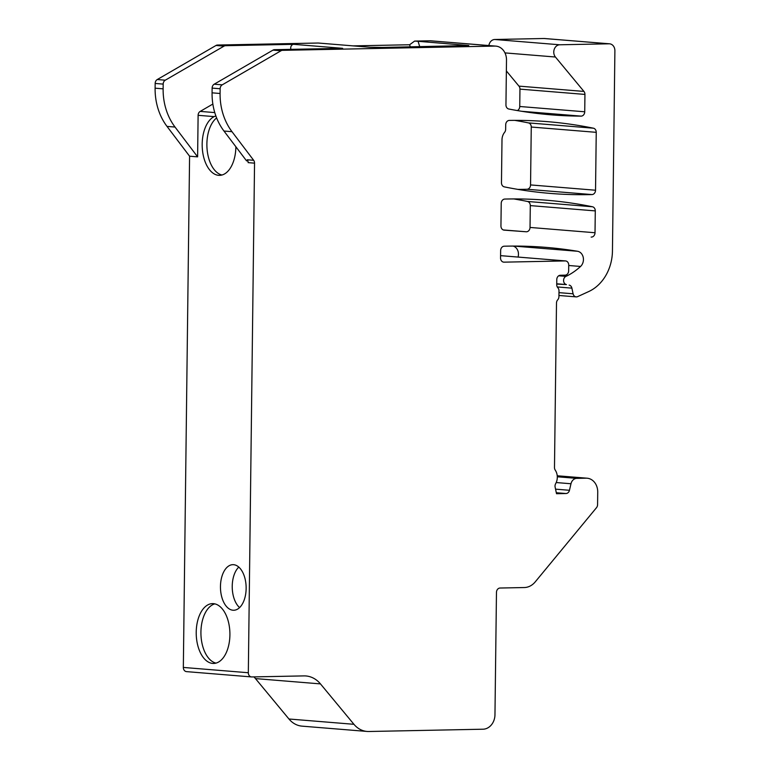 <?xml version="1.0" encoding="UTF-8"?>
<svg xmlns="http://www.w3.org/2000/svg" width="770" height="770" viewBox="0 0 770 770"><rect width="100%" height="100%" fill="white"/><g stroke="black" fill="none" stroke-linecap="round" stroke-linejoin="round"><path stroke-width="1.16" d="M212.857 104.056L200.2 111.4A4.274 3.523 -85.3 0 0 198.111 115.308L197.611 156.859L189.584 156.204L167.003 126.395A56.99 47.018 -85.3 0 1 155.107 88.184L155.165 83.449A4.274 3.523 -85.3 0 1 157.253 79.541L216.024 45.469A4.274 3.523 -85.3 0 1 217.515 45.045L318.212 43.024L370.226 47.278L382.555 47.442L468.766 45.536L418.052 41.291L419.746 46.701M197.611 156.859L175.031 127.05A56.99 47.018 -85.3 0 1 163.124 88.839L163.182 84.103A4.274 3.523 -85.3 0 1 165.271 80.195L224.041 46.123A4.274 3.523 -85.3 0 1 225.543 45.7L293.707 44.333L342.64 48.327L274.476 49.684L282.503 50.339L494.898 46.085A14.245 11.752 -85.3 0 1 495.89 46.123A14.245 11.752 -85.3 0 1 506.496 60.079L505.948 104.864A4.274 3.523 -85.3 0 0 508.816 109.013A569.887 470.229 -85.3 0 0 551.262 114.846A569.887 470.229 -85.3 0 0 581.071 116.126L521.646 111.284M253.657 160.295L247.237 159.775A4.274 3.523 -85.3 0 1 248.133 162.634L254.543 163.163A4.274 3.523 -85.3 0 0 253.657 160.295L231.991 131.689A56.99 47.018 -85.3 0 1 220.085 93.488L220.143 88.752A4.274 3.523 -85.3 0 1 222.232 84.844L281.002 50.772A4.274 3.523 -85.3 0 1 282.503 50.339M238.777 567.095A22.792 12.83 -91.1 0 0 232.232 586.182A22.792 12.83 -91.1 0 0 239.595 607.597M220.461 586.413A22.792 12.83 88.9 0 1 232.848 564.67A22.792 12.83 88.9 0 1 246.14 588.511A22.792 12.83 88.9 0 1 233.753 610.254A22.792 12.83 88.9 0 1 220.461 586.413M216.014 663.114A29.915 16.844 88.9 0 1 200.931 633.787A29.915 16.844 88.9 0 1 214.82 603.872M501.992 139.842L501.472 182.731A4.274 3.523 -85.3 0 0 504.312 186.869A569.887 470.229 -85.3 0 0 550.309 193.414A569.887 470.229 -85.3 0 0 591.966 194.569A4.274 3.523 -85.3 0 0 595.537 190.228L596.24 132.334A4.274 3.523 -85.3 0 0 593.4 128.195A569.887 470.229 -85.3 0 0 547.403 121.65A569.887 470.229 -85.3 0 0 509.307 120.418A4.274 3.523 -85.3 0 0 505.707 124.759L505.649 129.312A4.274 3.523 -85.3 0 1 504.61 132.325A10.684 8.816 -85.3 0 0 501.992 139.842M513.965 246.082L577.548 251.27A569.887 470.229 -85.3 0 0 545.863 247.363A569.887 470.229 -85.3 0 0 504.206 246.208A4.274 3.523 -85.3 0 0 500.644 250.548L500.548 257.96A4.274 3.523 -85.3 0 0 503.734 262.147A4.274 3.523 -85.3 0 0 504.032 262.156L565.247 260.924A4.274 3.523 -85.3 0 1 565.546 260.934A4.274 3.523 -85.3 0 1 568.732 265.13L568.655 270.819A4.274 3.523 -85.3 0 1 565.074 275.159L560.368 275.256A4.274 3.523 -85.3 0 0 556.777 279.597L556.72 284.611A4.274 3.523 -85.3 0 0 557.855 287.768A4.274 3.523 -85.3 0 1 559.001 290.925L558.924 296.623A4.274 3.523 -85.3 0 1 557.711 299.828A4.274 3.523 -85.3 0 0 556.498 303.034L554.487 467.457A4.274 3.523 -85.3 0 0 555.257 470.152A11.396 9.404 -85.3 0 1 555.651 483.675A4.274 3.523 -85.3 0 0 555.131 487.16L556.518 493.714L566.008 493.522A4.274 3.523 -85.3 0 0 569.463 490.288L570.984 483.753A7.123 5.881 -85.3 0 1 576.73 478.363L586.134 478.18A14.245 11.752 -85.3 0 1 587.115 478.209A14.245 11.752 -85.3 0 1 597.732 492.174L597.578 504.639A4.274 3.523 -85.3 0 1 596.509 507.671L535.208 581.908A18.518 15.285 -85.3 0 1 524.322 587.539L500.048 588.03A4.274 3.523 -85.3 0 0 496.467 592.371L494.966 714.743A14.245 11.752 -85.3 0 1 483.021 729.209L368.83 731.5A25.641 21.156 -85.3 0 1 367.059 731.442A25.641 21.156 -85.3 0 1 353.94 724.3L320.455 683.895A28.49 23.514 -85.3 0 0 305.873 675.954A28.49 23.514 -85.3 0 0 303.909 675.896L251.8 676.936A4.274 3.523 -85.3 0 1 251.501 676.926A4.274 3.523 -85.3 0 1 248.325 672.739L254.543 163.163M577.548 251.27A8.547 7.055 -85.3 0 1 583.256 257.498A8.547 7.055 -85.3 0 1 580.551 266.458A71.235 58.78 -85.3 0 1 567.461 275.679L561.831 275.227M556.729 284.082L566.441 284.573A4.274 3.523 -85.3 0 1 563.582 280.8A4.274 3.523 -85.3 0 1 565.94 276.372L567.461 275.679M569.146 285.102A4.274 3.523 -85.3 0 1 571.898 288.144L573.092 293.793A4.274 3.523 -85.3 0 0 576.172 296.883A4.274 3.523 -85.3 0 0 577.673 296.604L588.723 291.551A42.745 35.266 -85.3 0 0 612.448 250.972L614.893 50.801A7.123 5.881 -85.3 0 0 609.59 43.813A7.123 5.881 -85.3 0 0 609.099 43.803L559.732 44.785A7.123 5.881 -85.3 0 0 554.246 49.29A7.123 5.881 -85.3 0 0 555.42 57.019L583.939 91.428A4.274 3.523 -85.3 0 1 584.94 94.421L519.952 89.127A4.274 3.523 94.7 0 0 518.961 86.125L506.371 70.936M517.325 110.562A4.274 3.523 94.7 0 0 519.74 106.491L584.728 111.785L584.94 94.421M584.728 111.785A4.274 3.523 -85.3 0 1 581.071 116.126M527.46 201.461L592.448 206.764A569.887 470.229 -85.3 0 0 546.44 200.219A569.887 470.229 -85.3 0 0 504.783 199.064A4.274 3.523 -85.3 0 0 501.222 203.405L500.943 225.947A4.274 3.523 -85.3 0 0 504.129 230.134L526.16 231.77A4.274 3.523 94.7 0 0 530.029 227.439L530.299 205.6A4.274 3.523 94.7 0 0 527.46 201.461A569.887 470.229 94.7 0 0 513.831 198.939M592.448 206.764A4.274 3.523 -85.3 0 1 595.287 210.903L595.018 232.742A4.274 3.523 -85.3 0 1 591.139 237.073M565.247 260.924L500.577 255.65A4.274 3.523 -85.3 0 1 500.856 255.678M186.821 671.632A4.274 3.523 -85.3 0 1 186.523 671.623A4.274 3.523 -85.3 0 1 183.337 667.436L189.584 156.204M410.285 46.883L409.611 44.747L353.083 45.882M409.611 44.747L414.616 41.089L429.92 40.791A14.245 11.752 -85.3 0 1 430.902 40.82L495.89 46.123M519.74 106.491L519.952 89.127M488.873 45.546A7.123 5.881 -85.3 0 1 494.754 39.491L544.111 38.5A7.123 5.881 -85.3 0 1 544.602 38.519L609.59 43.813M513.109 246.082A8.547 7.055 -85.3 0 1 518.046 257.065M367.059 731.442L302.071 726.149A25.641 21.156 -85.3 0 1 288.952 718.997L255.467 678.591L320.455 683.895M253.927 676.897A28.49 23.514 -85.3 0 1 255.467 678.591M503.31 229.951L526.16 231.77M517.931 189.391A569.887 470.229 94.7 0 0 526.988 189.266A4.274 3.523 94.7 0 0 530.549 184.925L595.537 190.228M514.793 120.37A569.887 470.229 94.7 0 1 528.422 122.892A4.274 3.523 94.7 0 1 531.262 127.031L530.549 184.925M290.945 49.357A3.561 2.936 -85.3 0 1 293.707 44.333M247.863 160.959L246.544 160.843L223.964 131.035A56.99 47.018 -85.3 0 1 212.068 92.833L212.125 88.098A4.274 3.523 -85.3 0 1 214.214 84.19L272.984 50.117A4.274 3.523 -85.3 0 1 274.476 49.684M221.972 175.011A29.915 16.844 88.9 0 1 207.111 149.553A29.915 16.844 88.9 0 1 216.62 117.925M414.616 41.089L418.052 41.291M212.703 663.422A29.915 16.844 88.9 0 1 196.215 633.017A29.915 16.844 88.9 0 1 212.462 603.622A29.915 16.844 88.9 0 1 229.903 633.2A29.915 16.844 88.9 0 1 213.665 663.451A29.915 16.844 88.9 0 1 212.703 663.422M198.111 115.308L214.137 116.617A29.915 16.844 -91.1 0 0 202.404 149.64A29.915 16.844 -91.1 0 0 219.623 175.358A29.915 16.844 -91.1 0 0 235.88 146.762M214.137 116.617L215.87 115.943M167.003 126.395L175.031 127.05M558.972 292.639L573.092 293.793M558.702 275.785L565.94 276.372M503.445 262.108L504.032 262.156M223.964 131.035L231.991 131.689M212.068 92.833L220.085 93.488M212.125 88.098L220.143 88.752M214.214 84.19L222.232 84.844M272.984 50.117L281.002 50.772M217.515 45.045L225.543 45.7M429.92 40.791L494.898 46.085M518.961 86.125L583.939 91.428M504.966 52.899L555.42 57.019M494.754 39.491L559.732 44.785M544.111 38.5L609.099 43.803M557.278 286.95L571.898 288.144M556.729 283.784L566.441 284.573M556.306 492.733L566.008 493.522M555.555 489.152L569.463 490.288M556.21 482.549L570.984 483.753M557.307 476.784L576.73 478.363M557.239 475.822L586.134 478.18M288.952 718.997L353.94 724.3M183.337 667.436L248.325 672.739M155.107 88.184L163.124 88.839M155.165 83.449L163.182 84.103M157.253 79.541L165.271 80.195M216.024 45.469L224.041 46.123M526.988 189.266L591.966 194.569M531.262 127.031L596.24 132.334M528.422 122.892L593.4 128.195M530.299 205.6L595.287 210.903M530.029 227.439L595.018 232.742M200.2 111.4L214.772 112.584M568.722 265.496L580.551 266.458M558.943 295.478L576.172 296.883M500.577 255.64L565.546 260.934M557.239 475.773L587.115 478.209M186.523 671.623L251.501 676.926"/></g></svg>
